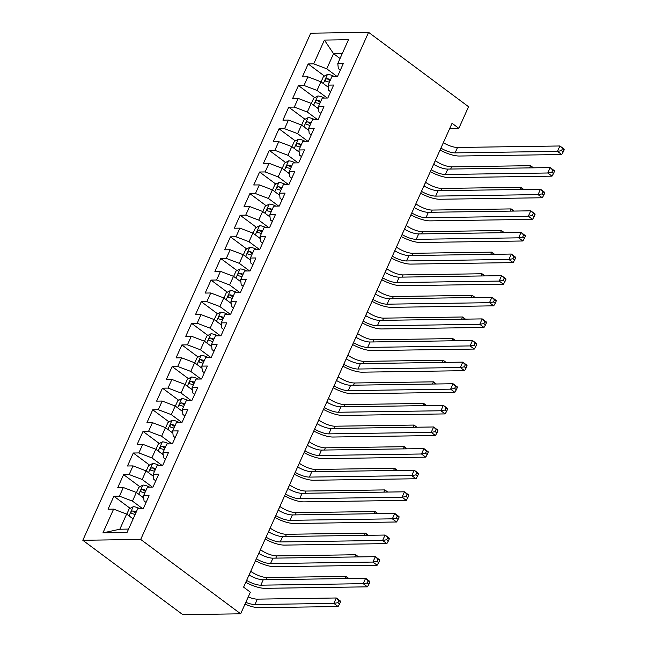 <?xml version="1.0" encoding="UTF-8"?>
<svg xmlns="http://www.w3.org/2000/svg" width="647" height="647" viewBox="0 0 647 647"><rect width="100%" height="100%" fill="white"/><g stroke="black" fill="none" stroke-linecap="round" stroke-linejoin="round"><path stroke-width="0.97" d="M449.738 128.462L458.844 128.332L452.067 123.286L243.595 587.144L250.373 592.191L240.66 613.809L182.778 614.65L82.816 540.285L310.714 33.191L368.596 32.35L140.698 539.436L82.816 540.285M340.055 58.513L333.553 53.677L324.406 40.082L313.714 63.859L308.166 63.94L302.335 76.904L307.891 76.823L304.001 85.477L298.453 85.558L292.622 98.522L298.178 98.441L294.288 107.087L288.732 107.167L282.909 120.14L288.457 120.059L284.575 128.704L279.019 128.785L273.196 141.75L278.744 141.669L274.862 150.314L269.306 150.403L263.475 163.368L269.031 163.287L265.149 171.932L259.593 172.013L253.761 184.985L259.318 184.905L255.436 193.55L249.879 193.631L244.048 206.595L249.605 206.514L245.714 215.16L240.166 215.241L234.335 228.213L239.891 228.132L236.001 236.778L230.453 236.859L224.622 249.831L230.178 249.75L226.288 258.396L220.732 258.476L214.909 271.441L220.457 271.36L216.575 280.005L211.019 280.086L205.196 293.059L210.744 292.978L206.862 301.623L201.306 301.704L195.475 314.677L201.031 314.596L197.149 323.241L191.593 323.322L185.762 336.286L191.318 336.205L187.436 344.851L181.88 344.932L176.049 357.904L181.605 357.823L177.715 366.469L172.167 366.55L166.336 379.522L171.892 379.441L168.002 388.087L162.454 388.168L156.623 401.132L162.179 401.051L158.289 409.697L152.732 409.777L146.909 422.75L152.457 422.669L148.575 431.314L143.019 431.395L137.196 444.368L142.744 444.287L138.862 452.932L133.306 453.013L127.483 465.977L133.031 465.897L129.149 474.542L123.593 474.623L117.762 487.595L123.318 487.514L119.436 496.16L113.88 496.241L108.049 509.213L113.605 509.132L126.642 514.082L119.841 529.214L128.567 529.084M324.406 40.082L348.49 39.726L337.807 63.503L338.324 68.639L340.346 70.143M119.841 529.214L102.922 532.902L127.006 532.554L137.698 508.777L143.246 508.696L149.077 495.723L143.521 495.804L147.411 487.159L152.967 487.078L158.79 474.114L153.242 474.194L157.124 465.549L162.68 465.468L168.503 452.496L162.955 452.577L166.837 443.931L172.393 443.85L178.216 430.886L172.668 430.967L176.55 422.313L182.106 422.232L187.937 409.268L182.381 409.349L186.263 400.703L191.819 400.622L197.65 387.65L192.094 387.731L195.984 379.085L201.532 379.005L207.363 366.04L201.807 366.121L205.697 357.476L211.245 357.387L217.077 344.422L211.52 344.503L215.411 335.858L220.959 335.777L226.79 322.804L221.234 322.885L225.124 314.24L230.68 314.159L236.503 301.195L230.955 301.276L234.837 292.63L240.393 292.549L246.216 279.577L240.668 279.658L244.55 271.012L250.106 270.931L255.937 257.959L250.381 258.04L254.263 249.394L259.819 249.313L265.65 236.349L260.094 236.43L263.984 227.784L269.532 227.704L275.363 214.731L269.807 214.812L273.697 206.167L279.245 206.086L285.076 193.113L279.52 193.194L283.41 184.549L288.958 184.468L294.789 171.504L289.233 171.584L293.123 162.939L298.679 162.858L304.502 149.886L298.954 149.967L302.836 141.321L308.393 141.24L314.216 128.268L308.668 128.349L312.55 119.703L318.106 119.622L323.937 106.658L318.381 106.739L322.263 98.093L327.819 98.012L333.65 85.04L328.094 85.121L331.976 76.475L337.532 76.395L343.363 63.422L337.807 63.503M102.922 532.902L113.605 509.132M142.672 508.704L132.465 501.11L136.355 492.464L143.739 497.964M119.436 496.16L132.465 501.11M123.318 487.514L136.355 492.464M152.393 487.086L142.178 479.492L146.068 470.846L153.452 476.346M129.149 474.542L142.178 479.492M133.031 465.897L146.068 470.846M143.521 495.804L144.046 500.94L146.06 502.444M162.106 465.476L151.899 457.882L155.781 449.236L163.173 454.728M138.862 452.932L151.899 457.882M142.744 444.287L155.781 449.236M153.242 474.194L153.76 479.33L155.773 480.826M171.819 443.858L161.613 436.264L165.495 427.618L172.886 433.118M148.575 431.314L161.613 436.264M152.457 422.669L165.495 427.618M162.955 452.577L163.473 457.712L165.486 459.208M181.532 422.24L171.326 414.646L175.208 406.001L182.6 411.5M158.289 409.697L171.326 414.646M162.179 401.051L175.208 406.001M172.668 430.967L173.186 436.094L175.2 437.598M191.245 400.63L181.039 393.036L184.921 384.391L192.313 389.882M168.002 388.087L181.039 393.036M171.892 379.441L184.921 384.391M182.381 409.349L182.899 414.484L184.921 415.981M200.958 379.013L190.752 371.418L194.642 362.773L202.026 368.272M177.715 366.469L190.752 371.418M181.605 357.823L194.642 362.773M192.094 387.731L192.612 392.866L194.634 394.363M210.671 357.403L200.465 349.801L204.355 341.155L211.739 346.655M187.436 344.851L200.465 349.801M191.318 336.205L204.355 341.155M201.807 366.121L202.325 371.249L204.347 372.753M220.392 335.785L210.178 328.191L214.068 319.545L221.452 325.037M197.149 323.241L210.178 328.191M201.031 314.596L214.068 319.545M211.52 344.503L212.046 349.639L214.06 351.135M230.106 314.167L219.899 306.573L223.781 297.927L231.173 303.427M206.862 301.623L219.899 306.573M210.744 292.978L223.781 297.927M221.234 322.885L221.759 328.021L223.773 329.517M239.819 292.557L229.612 284.963L233.494 276.309L240.886 281.809M216.575 280.005L229.612 284.963M220.457 271.36L233.494 276.309M230.955 301.276L231.472 306.403L233.486 307.907M249.532 270.939L239.325 263.345L243.207 254.7L250.599 260.191M226.288 258.396L239.325 263.345M230.178 249.75L243.207 254.7M240.668 279.658L241.185 284.793L243.199 286.289M259.245 249.321L249.038 241.727L252.92 233.082L260.312 238.581M236.001 236.778L249.038 241.727M239.891 228.132L252.92 233.082M250.381 258.04L250.899 263.175L252.912 264.672M268.958 227.712L258.751 220.117L262.642 211.464L270.025 216.963M245.714 215.16L258.751 220.117M249.605 206.514L262.642 211.464M260.094 236.43L260.612 241.557L262.633 243.062M278.671 206.094L268.465 198.5L272.355 189.854L279.739 195.354M255.436 193.55L268.465 198.5M259.318 184.905L272.355 189.854M269.807 214.812L270.325 219.948L272.347 221.444M288.392 184.476L278.178 176.882L282.068 168.236L289.452 173.736M265.149 171.932L278.178 176.882M269.031 163.287L282.068 168.236M279.52 193.194L280.046 198.33L282.06 199.826M298.105 162.866L287.891 155.272L291.781 146.626L299.173 152.118M274.862 150.314L287.891 155.272M278.744 141.669L291.781 146.626M289.233 171.584L289.759 176.712L291.773 178.216M307.818 141.248L297.612 133.654L301.494 125.008L308.886 130.508M284.575 128.704L297.612 133.654M288.457 120.059L301.494 125.008M298.954 149.967L299.472 155.102L301.486 156.598M317.531 119.63L307.325 112.036L311.207 103.391L318.599 108.89M294.288 107.087L307.325 112.036M298.178 98.441L311.207 103.391M308.668 128.349L309.185 133.484L311.199 134.988M327.245 98.02L317.038 90.426L320.92 81.781L328.312 87.272M304.001 85.477L317.038 90.426M307.891 76.823L320.92 81.781M318.381 106.739L318.898 111.866L320.912 113.371M336.958 76.403L326.751 68.808L333.553 53.677L342.279 53.547M313.714 63.859L326.751 68.808M328.094 85.121L328.611 90.256L330.633 91.753M458.844 128.332L468.557 106.715L368.596 32.35M240.66 613.809L140.698 539.436M133.136 518.918L126.642 514.082M308.166 63.94L324.454 76.055M298.453 85.558L314.733 97.673M288.732 107.167L305.02 119.283M279.019 128.785L295.307 140.9M269.306 150.403L285.594 162.518M259.593 172.013L275.881 184.128M249.879 193.631L266.168 205.746M240.166 215.241L256.455 227.364M230.453 236.859L246.733 248.974M220.732 258.476L237.02 270.592M211.019 280.086L227.307 292.209M201.306 301.704L217.594 313.819M191.593 323.322L207.881 335.437M181.88 344.932L198.168 357.055M172.167 366.55L188.455 378.665M162.454 388.168L178.734 400.283M152.732 409.777L169.021 421.901M143.019 431.395L159.308 443.51M133.306 453.013L149.594 465.128M123.593 474.623L139.881 486.746M113.88 496.241L130.168 508.356M443.341 142.696A12.511 4.019 -155.8 0 0 457.526 147.467L559.914 145.979L564.144 149.125L564.184 149.772L562.486 148.511L561.515 150.678L563.213 151.932L564.184 149.772M440.914 148.106A12.511 4.019 -155.8 0 0 455.1 152.878L557.479 151.382L559.914 145.979L562.486 148.511M561.515 150.678L557.479 151.382L561.717 154.528L459.33 156.024A18.763 6.025 24.2 0 1 440.049 150.023M561.717 154.528L563.213 151.932M326.719 86.091A6.632 2.127 24.2 0 1 328.094 86.658L328.255 86.738M321.066 81.878L323.435 76.605L327.536 74.397A6.632 2.127 24.2 0 1 332.954 75.853L334.24 76.443M330.528 79.702A6.632 2.127 -155.8 0 0 327.075 78.643C325.206 79.314 324.81 80.179 325.91 81.231A6.632 2.127 24.2 0 1 329.363 82.298M325.49 81.061L325.91 81.231M327.075 78.643L329.509 80.454A3.381 1.084 24.2 0 1 330.099 80.665M435.294 160.602L435.358 160.642A12.511 4.019 -155.8 0 0 451.655 166.837L530.572 165.681L533.468 167.832M529.578 167.888L530.572 165.681L532.772 167.848M433.627 164.314A12.511 4.019 -155.8 0 0 447.813 169.085L550.201 167.589L554.43 170.743L554.471 171.39L552.773 170.129L551.802 172.288L553.5 173.55L554.471 171.39M431.201 169.716A12.511 4.019 -155.8 0 0 445.379 174.488L547.766 172.992L550.201 167.589L552.773 170.129M551.802 172.288L547.766 172.992L552.004 176.146L449.616 177.642A18.763 6.025 24.2 0 1 430.336 171.641M552.004 176.146L553.5 173.55M423.914 185.932A12.511 4.019 -155.8 0 0 438.1 190.703L540.48 189.207L544.717 192.361L544.75 193L543.059 191.747L542.089 193.906L543.779 195.168L544.75 193M421.48 191.334A12.511 4.019 -155.8 0 0 435.666 196.106L538.053 194.61L540.48 189.207L543.059 191.747M542.089 193.906L538.053 194.61L542.291 197.764L439.903 199.252A18.763 6.025 24.2 0 1 420.623 193.251M542.291 197.764L543.779 195.168M317.006 107.709A6.632 2.127 24.2 0 1 318.381 108.275L318.542 108.348M311.353 103.496L313.722 98.215L317.823 96.007A6.632 2.127 24.2 0 1 323.233 97.471L324.527 98.061M320.815 101.32A6.632 2.127 -155.8 0 0 317.362 100.253C315.485 100.932 315.097 101.797 316.197 102.849A6.632 2.127 24.2 0 1 319.65 103.916M315.776 102.679L316.197 102.849M317.362 100.253L319.796 102.072A3.381 1.084 24.2 0 1 320.386 102.275M425.58 182.211L425.645 182.26A12.511 4.019 -155.8 0 0 441.933 188.447L520.859 187.298L523.755 189.45M519.864 189.506L520.859 187.298L523.059 189.458M307.293 129.319A6.632 2.127 24.2 0 1 308.668 129.893L308.829 129.966M301.631 125.114L304.009 119.832L308.109 117.625A6.632 2.127 24.2 0 1 313.52 119.08L314.814 119.671M311.102 122.938A6.632 2.127 -155.8 0 0 307.648 121.871C305.772 122.542 305.384 123.407 306.476 124.467A6.632 2.127 24.2 0 1 309.937 125.526M306.063 124.297L306.476 124.467M307.648 121.871L310.083 123.682A3.381 1.084 24.2 0 1 310.665 123.892M415.867 203.829L415.932 203.878A12.511 4.019 -155.8 0 0 432.22 210.065L511.146 208.908L514.042 211.068M510.151 211.124L511.146 208.908L513.346 211.076M414.201 207.541A12.511 4.019 -155.8 0 0 428.379 212.313L530.766 210.825L535.004 213.971L535.037 214.618L533.346 213.356L532.376 215.524L534.066 216.777L535.037 214.618M411.767 212.944A12.511 4.019 -155.8 0 0 425.952 217.724L528.34 216.227L530.766 210.825L533.346 213.356M532.376 215.524L528.34 216.227L532.578 219.373L430.19 220.87A18.763 6.025 24.2 0 1 410.91 214.869M532.578 219.373L534.066 216.777M404.48 229.159A12.511 4.019 -155.8 0 0 418.666 233.931L521.053 232.435L525.291 235.589L525.324 236.236L523.633 234.974L522.663 237.134L524.353 238.395L525.324 236.236M402.054 234.562A12.511 4.019 -155.8 0 0 416.239 239.333L518.627 237.837L521.053 232.435L523.633 234.974M522.663 237.134L518.627 237.837L522.865 240.991L420.477 242.488A18.763 6.025 24.2 0 1 401.189 236.487M522.865 240.991L524.353 238.395M297.58 150.937A6.632 2.127 24.2 0 1 298.954 151.503L299.116 151.584M291.918 146.723L294.296 141.45L298.396 139.242A6.632 2.127 24.2 0 1 303.807 140.698L305.093 141.289M301.389 144.548A6.632 2.127 -155.8 0 0 297.927 143.488C296.059 144.16 295.671 145.025 296.763 146.076A6.632 2.127 24.2 0 1 300.216 147.144M296.35 145.907L296.763 146.076M297.927 143.488L300.37 145.3A3.381 1.084 24.2 0 1 300.952 145.51M406.154 225.447L406.219 225.488A12.511 4.019 -155.8 0 0 422.507 231.683L501.433 230.526L504.328 232.677M500.438 232.734L501.433 230.526L503.625 232.694M287.866 172.555A6.632 2.127 24.2 0 1 289.241 173.121L289.403 173.194M282.205 168.341L284.583 163.06L288.683 160.852A6.632 2.127 24.2 0 1 294.094 162.316L295.38 162.907M291.668 166.166A6.632 2.127 -155.8 0 0 288.214 165.098C286.346 165.778 285.958 166.643 287.05 167.694A6.632 2.127 24.2 0 1 290.503 168.762M286.637 167.524L287.05 167.694M288.214 165.098L290.657 166.91A3.381 1.084 24.2 0 1 291.239 167.12M396.441 247.057L396.498 247.105A12.511 4.019 -155.8 0 0 412.794 253.292L491.72 252.144L494.615 254.295M490.725 254.352L491.72 252.144L493.912 254.303M394.767 250.777A12.511 4.019 -155.8 0 0 408.953 255.549L511.34 254.053L515.578 257.207L515.61 257.846L513.92 256.592L512.942 258.751L514.64 260.013L515.61 257.846M392.341 256.18A12.511 4.019 -155.8 0 0 406.526 260.951L508.914 259.455L511.34 254.053L513.92 256.592M512.942 258.751L508.914 259.455L513.152 262.609L410.764 264.097A18.763 6.025 24.2 0 1 391.475 258.096M513.152 262.609L514.64 260.013M278.153 194.165A6.632 2.127 24.2 0 1 279.52 194.739L279.69 194.812M272.492 189.959L274.862 184.678L278.962 182.47A6.632 2.127 24.2 0 1 284.381 183.926L285.667 184.516M281.955 187.784A6.632 2.127 -155.8 0 0 278.501 186.716C276.633 187.387 276.245 188.253 277.337 189.312A6.632 2.127 24.2 0 1 280.79 190.372M276.916 189.142L277.337 189.312M278.501 186.716L280.944 188.528A3.381 1.084 24.2 0 1 281.526 188.738M386.728 268.675L386.785 268.723A12.511 4.019 -155.8 0 0 403.081 274.91L481.999 273.754L484.894 275.913M481.012 275.97L481.999 273.754L484.199 275.921M385.054 272.387A12.511 4.019 -155.8 0 0 399.239 277.159L501.627 275.671L505.865 278.817L505.897 279.464L504.199 278.202L503.229 280.361L504.927 281.623L505.897 279.464M382.628 277.789A12.511 4.019 -155.8 0 0 396.813 282.561L499.201 281.073L501.627 275.671L504.199 278.202M503.229 280.361L499.201 281.073L503.431 284.219L401.043 285.715A18.763 6.025 24.2 0 1 381.762 279.714M503.431 284.219L504.927 281.623M268.432 215.783A6.632 2.127 24.2 0 1 269.807 216.349L269.969 216.422M262.779 211.569L265.149 206.296L269.249 204.088A6.632 2.127 24.2 0 1 274.668 205.544L275.954 206.134M272.241 209.393A6.632 2.127 -155.8 0 0 268.788 208.334C266.92 209.005 266.532 209.871 267.623 210.922A6.632 2.127 24.2 0 1 271.077 211.99M267.203 210.752L267.623 210.922M268.788 208.334L271.222 210.146A3.381 1.084 24.2 0 1 271.813 210.356M377.007 290.293L377.072 290.333A12.511 4.019 -155.8 0 0 393.368 296.528L472.286 295.372L475.181 297.523M471.291 297.58L472.286 295.372L474.486 297.539M375.341 294.005A12.511 4.019 -155.8 0 0 389.526 298.777L491.914 297.28L496.152 300.434L496.184 301.081L494.486 299.82L493.515 301.979L495.214 303.241L496.184 301.081M372.915 299.407A12.511 4.019 -155.8 0 0 387.1 304.179L489.488 302.683L491.914 297.28L494.486 299.82M493.515 301.979L489.488 302.683L493.718 305.837L391.33 307.333A18.763 6.025 24.2 0 1 372.049 301.332M493.718 305.837L495.214 303.241M258.719 237.4A6.632 2.127 24.2 0 1 260.094 237.967L260.256 238.039M253.066 233.187L255.436 227.906L259.536 225.698A6.632 2.127 24.2 0 1 264.955 227.162L266.24 227.744M262.528 231.011A6.632 2.127 -155.8 0 0 259.075 229.944C257.207 230.623 256.819 231.489 257.91 232.54A6.632 2.127 24.2 0 1 261.364 233.607M257.49 232.37L257.91 232.54M259.075 229.944L261.509 231.755A3.381 1.084 24.2 0 1 262.1 231.966M367.294 311.903L367.359 311.951A12.511 4.019 -155.8 0 0 383.655 318.138L462.573 316.99L465.468 319.141M461.578 319.197L462.573 316.99L464.772 319.149M365.628 315.623A12.511 4.019 -155.8 0 0 379.813 320.394L482.201 318.898L486.431 322.044L486.471 322.691L484.773 321.438L483.802 323.597L485.501 324.859L486.471 322.691M363.202 321.025A12.511 4.019 -155.8 0 0 377.379 325.797L479.767 324.301L482.201 318.898L484.773 321.438M483.802 323.597L479.767 324.301L484.005 327.455L381.617 328.943A18.763 6.025 24.2 0 1 362.336 322.942M484.005 327.455L485.501 324.859M249.006 259.01A6.632 2.127 24.2 0 1 250.381 259.584L250.543 259.657M243.353 254.805L245.723 249.524L249.823 247.316A6.632 2.127 24.2 0 1 255.242 248.772L256.527 249.362M252.815 252.629A6.632 2.127 -155.8 0 0 249.362 251.562C247.486 252.233 247.097 253.098 248.197 254.158A6.632 2.127 24.2 0 1 251.651 255.217M247.777 253.988L248.197 254.158M249.362 251.562L251.796 253.373A3.381 1.084 24.2 0 1 252.387 253.584M357.581 333.52L357.645 333.569A12.511 4.019 -155.8 0 0 373.942 339.756L452.86 338.599L455.755 340.759M451.865 340.815L452.86 338.599L455.059 340.767M355.915 337.233A12.511 4.019 -155.8 0 0 370.1 342.004L472.488 340.516L476.718 343.662L476.758 344.309L475.06 343.047L474.089 345.207L475.78 346.468L476.758 344.309M353.48 342.635A12.511 4.019 -155.8 0 0 367.666 347.407L470.054 345.919L472.488 340.516L475.06 343.047M474.089 345.207L470.054 345.919L474.291 349.065L371.904 350.561A18.763 6.025 24.2 0 1 352.623 344.56M474.291 349.065L475.78 346.468M239.293 280.628A6.632 2.127 24.2 0 1 240.668 281.194L240.83 281.267M233.632 276.415L236.009 271.133L240.11 268.934A6.632 2.127 24.2 0 1 245.52 270.389L246.814 270.98M243.102 274.239A6.632 2.127 -155.8 0 0 239.649 273.18C237.772 273.851 237.384 274.716 238.476 275.768A6.632 2.127 24.2 0 1 241.938 276.835M238.064 275.598L238.476 275.768M239.649 273.18L242.083 274.991A3.381 1.084 24.2 0 1 242.674 275.201M347.868 355.138L347.932 355.179A12.511 4.019 -155.8 0 0 364.221 361.366L443.146 360.217L446.042 362.369M442.152 362.425L443.146 360.217L445.346 362.385M346.202 358.85A12.511 4.019 -155.8 0 0 360.379 363.622L462.767 362.126L467.005 365.28L467.037 365.927L465.347 364.665L464.376 366.825L466.066 368.086L467.037 365.927M343.767 364.253A12.511 4.019 -155.8 0 0 357.953 369.025L460.341 367.528L462.767 362.126L465.347 364.665M464.376 366.825L460.341 367.528L464.578 370.682L362.191 372.179A18.763 6.025 24.2 0 1 342.91 366.178M464.578 370.682L466.066 368.086M229.58 302.238A6.632 2.127 24.2 0 1 230.955 302.812L231.116 302.885M223.919 298.032L226.296 292.751L230.397 290.543A6.632 2.127 24.2 0 1 235.807 292.007L237.101 292.59M233.389 295.857A6.632 2.127 -155.8 0 0 229.928 294.789C228.059 295.469 227.671 296.326 228.763 297.385A6.632 2.127 24.2 0 1 232.216 298.453M228.351 297.216L228.763 297.385M229.928 294.789L232.37 296.601A3.381 1.084 24.2 0 1 232.952 296.811M338.155 376.748L338.219 376.797A12.511 4.019 -155.8 0 0 354.507 382.984L433.433 381.835L436.329 383.986M432.439 384.043L433.433 381.835L435.625 383.995M336.48 380.468A12.511 4.019 -155.8 0 0 350.666 385.24L453.054 383.744L457.292 386.89L457.324 387.537L455.634 386.275L454.663 388.443L456.353 389.704L457.324 387.537M334.054 385.871A12.511 4.019 -155.8 0 0 348.24 390.642L450.627 389.146L453.054 383.744L455.634 386.275M454.663 388.443L450.627 389.146L454.865 392.3L352.478 393.788A18.763 6.025 24.2 0 1 333.189 387.788M454.865 392.3L456.353 389.704M219.867 323.856A6.632 2.127 24.2 0 1 221.242 324.43L221.403 324.503M214.206 319.65L216.583 314.369L220.684 312.161A6.632 2.127 24.2 0 1 226.094 313.617L227.38 314.207M223.668 317.475A6.632 2.127 -155.8 0 0 220.215 316.407C218.346 317.079 217.958 317.944 219.05 319.003A6.632 2.127 24.2 0 1 222.503 320.063M218.637 318.834L219.05 319.003M220.215 316.407L222.657 318.219A3.381 1.084 24.2 0 1 223.239 318.429M328.441 398.366L328.506 398.415A12.511 4.019 -155.8 0 0 344.794 404.601L423.72 403.445L426.616 405.604M422.726 405.661L423.72 403.445L425.912 405.612M326.767 402.078A12.511 4.019 -155.8 0 0 340.953 406.85L443.341 405.354L447.578 408.508L447.611 409.155L445.92 407.893L444.942 410.052L446.64 411.314L447.611 409.155M324.341 407.481A12.511 4.019 -155.8 0 0 338.527 412.252L440.914 410.764L443.341 405.354L445.92 407.893M444.942 410.052L440.914 410.764L445.152 413.91L342.764 415.406A18.763 6.025 24.2 0 1 323.476 409.405M445.152 413.91L446.64 411.314M210.154 345.474A6.632 2.127 24.2 0 1 211.52 346.04L211.69 346.113M204.492 341.26L206.862 335.979L210.971 333.779A6.632 2.127 24.2 0 1 216.381 335.235L217.667 335.825M213.955 339.085A6.632 2.127 -155.8 0 0 210.501 338.017C208.633 338.696 208.245 339.562 209.337 340.613A6.632 2.127 24.2 0 1 212.79 341.681M208.916 340.443L209.337 340.613M210.501 338.017L212.944 339.837A3.381 1.084 24.2 0 1 213.526 340.047M318.728 419.984L318.785 420.024A12.511 4.019 -155.8 0 0 335.081 426.211L413.999 425.063L416.894 427.214M413.012 427.271L413.999 425.063L416.199 427.23M317.054 423.696A12.511 4.019 -155.8 0 0 331.24 428.468L433.627 426.971L437.865 430.126L437.898 430.773L436.199 429.511L435.229 431.67L436.927 432.932L437.898 430.773M314.628 429.098A12.511 4.019 -155.8 0 0 328.813 433.87L431.201 432.374L433.627 426.971L436.199 429.511M435.229 431.67L431.201 432.374L435.431 435.528L333.051 437.024A18.763 6.025 24.2 0 1 313.763 431.015M435.431 435.528L436.927 432.932M200.441 367.084A6.632 2.127 24.2 0 1 201.807 367.658L201.969 367.731M194.779 362.878L197.149 357.597L201.249 355.389A6.632 2.127 24.2 0 1 206.668 356.853L207.954 357.435M204.242 360.702A6.632 2.127 -155.8 0 0 200.788 359.635C198.92 360.314 198.532 361.172 199.624 362.231A6.632 2.127 24.2 0 1 203.077 363.299M199.203 362.061L199.624 362.231M200.788 359.635L203.223 361.447A3.381 1.084 24.2 0 1 203.813 361.657M309.007 441.594L309.072 441.642A12.511 4.019 -155.8 0 0 325.368 447.829L404.286 446.681L407.181 448.832M403.291 448.889L404.286 446.681L406.486 448.84M307.341 445.314A12.511 4.019 -155.8 0 0 321.527 450.086L423.914 448.589L428.152 451.735L428.185 452.382L426.486 451.121L425.516 453.288L427.214 454.55L428.185 452.382M304.915 450.716A12.511 4.019 -155.8 0 0 319.1 455.488L421.488 453.992L423.914 448.589L426.486 451.121M425.516 453.288L421.488 453.992L425.718 457.146L323.33 458.634A18.763 6.025 24.2 0 1 304.05 452.633M425.718 457.146L427.214 454.55M190.719 388.701A6.632 2.127 24.2 0 1 192.094 389.268L192.256 389.348M185.066 384.496L187.436 379.215L191.536 377.007A6.632 2.127 24.2 0 1 196.955 378.463L198.241 379.053M194.529 382.32A6.632 2.127 -155.8 0 0 191.075 381.253C189.207 381.924 188.819 382.789 189.911 383.849A6.632 2.127 24.2 0 1 193.364 384.908M189.49 383.679L189.911 383.849M191.075 381.253L193.51 383.064A3.381 1.084 24.2 0 1 194.1 383.275M299.294 463.212L299.359 463.26A12.511 4.019 -155.8 0 0 315.655 469.447L394.573 468.291L397.468 470.45M393.578 470.506L394.573 468.291L396.773 470.458M297.628 466.924A12.511 4.019 -155.8 0 0 311.814 471.695L414.201 470.199L418.431 473.353L418.472 474L416.773 472.739L415.803 474.898L417.501 476.16L418.472 474M295.202 472.326A12.511 4.019 -155.8 0 0 309.387 477.098L411.767 475.61L414.201 470.199L416.773 472.739M415.803 474.898L411.767 475.61L416.005 478.756L313.617 480.252A18.763 6.025 24.2 0 1 294.336 474.251M416.005 478.756L417.501 476.16M181.006 410.319A6.632 2.127 24.2 0 1 182.381 410.885L182.543 410.958M175.353 406.106L177.723 400.825L181.823 398.625A6.632 2.127 24.2 0 1 187.242 400.081L188.528 400.671M184.816 403.93A6.632 2.127 -155.8 0 0 181.362 402.863C179.486 403.542 179.098 404.407 180.198 405.459A6.632 2.127 24.2 0 1 183.651 406.526M179.777 405.289L180.198 405.459M181.362 402.863L183.797 404.682A3.381 1.084 24.2 0 1 184.387 404.893M289.581 484.821L289.646 484.87A12.511 4.019 -155.8 0 0 305.942 491.057L384.86 489.908L387.755 492.06M383.865 492.116L384.86 489.908L387.06 492.076M287.915 488.542A12.511 4.019 -155.8 0 0 302.1 493.313L404.488 491.817L408.718 494.971L408.758 495.618L407.06 494.357L406.09 496.516L407.78 497.778L408.758 495.618M285.481 493.944A12.511 4.019 -155.8 0 0 299.666 498.716L402.054 497.219L404.488 491.817L407.06 494.357M406.09 496.516L402.054 497.219L406.292 500.374L303.904 501.87A18.763 6.025 24.2 0 1 284.623 495.861M406.292 500.374L407.78 497.778M171.293 431.929A6.632 2.127 24.2 0 1 172.668 432.503L172.83 432.576M165.632 427.724L168.01 422.442L172.11 420.235A6.632 2.127 24.2 0 1 177.521 421.69L178.815 422.281M175.102 425.548A6.632 2.127 -155.8 0 0 171.649 424.481C169.773 425.16 169.385 426.017 170.476 427.077A6.632 2.127 24.2 0 1 173.938 428.144M170.064 426.907L170.476 427.077M171.649 424.481L174.083 426.292A3.381 1.084 24.2 0 1 174.674 426.502M279.868 506.439L279.933 506.488A12.511 4.019 -155.8 0 0 296.221 512.675L375.147 511.526L378.042 513.678M374.152 513.734L375.147 511.526L377.347 513.686M278.202 510.151A12.511 4.019 -155.8 0 0 292.387 514.931L394.767 513.435L399.005 516.581L399.037 517.228L397.347 515.966L396.376 518.134L398.067 519.395L399.037 517.228M275.768 515.562A12.511 4.019 -155.8 0 0 289.953 520.334L392.341 518.837L394.767 513.435L397.347 515.966M396.376 518.134L392.341 518.837L396.579 521.992L294.191 523.48A18.763 6.025 24.2 0 1 274.91 517.479M396.579 521.992L398.067 519.395M161.58 453.547A6.632 2.127 24.2 0 1 162.955 454.113L163.117 454.194M155.919 449.341L158.297 444.06L162.397 441.852A6.632 2.127 24.2 0 1 167.808 443.308L169.102 443.899M165.389 447.166A6.632 2.127 -155.8 0 0 161.928 446.098C160.06 446.77 159.672 447.635 160.763 448.686A6.632 2.127 24.2 0 1 164.217 449.754M160.351 448.525L160.763 448.686M161.928 446.098L164.37 447.91A3.381 1.084 24.2 0 1 164.953 448.12M270.155 528.057L270.22 528.106A12.511 4.019 -155.8 0 0 286.508 534.293L365.434 533.136L368.329 535.295M364.439 535.352L365.434 533.136L367.625 535.304M268.481 531.769A12.511 4.019 -155.8 0 0 282.666 536.541L385.054 535.045L389.292 538.199L389.324 538.846L387.634 537.584L386.663 539.744L388.354 541.005L389.324 538.846M266.054 537.172A12.511 4.019 -155.8 0 0 280.24 541.943L382.628 540.455L385.054 535.045L387.634 537.584M386.663 539.744L382.628 540.455L386.866 543.601L284.478 545.097A18.763 6.025 24.2 0 1 265.189 539.097M386.866 543.601L388.354 541.005M151.867 475.165A6.632 2.127 24.2 0 1 153.242 475.731L153.404 475.804M146.206 470.951L148.584 465.67L152.684 463.47A6.632 2.127 24.2 0 1 158.094 464.926L159.38 465.517M155.668 468.776A6.632 2.127 -155.8 0 0 152.215 467.708C150.347 468.388 149.958 469.253 151.05 470.304A6.632 2.127 24.2 0 1 154.504 471.372M150.638 470.134L151.05 470.304M152.215 467.708L154.657 469.528A3.381 1.084 24.2 0 1 155.24 469.738M260.442 549.667L260.506 549.715A12.511 4.019 -155.8 0 0 276.795 555.902L355.721 554.754L358.616 556.905M354.726 556.962L355.721 554.754L357.912 556.921M258.768 553.387A12.511 4.019 -155.8 0 0 272.953 558.159L375.341 556.663L379.579 559.817L379.611 560.464L377.921 559.202L376.95 561.361L378.641 562.623L379.611 560.464M256.341 558.79A12.511 4.019 -155.8 0 0 270.527 563.561L372.915 562.065L375.341 556.663L377.921 559.202M376.95 561.361L372.915 562.065L377.152 565.219L274.765 566.715A18.763 6.025 24.2 0 1 255.476 560.706M377.152 565.219L378.641 562.623M142.154 496.775A6.632 2.127 24.2 0 1 143.521 497.349L143.691 497.422M136.493 492.569L138.862 487.288L142.971 485.08A6.632 2.127 24.2 0 1 148.381 486.536L149.667 487.126M145.955 490.394A6.632 2.127 -155.8 0 0 142.502 489.326C140.634 489.997 140.245 490.863 141.337 491.922A6.632 2.127 24.2 0 1 144.791 492.99M140.925 491.752L141.337 491.922M142.502 489.326L144.944 491.138A3.381 1.084 24.2 0 1 145.526 491.348M250.729 571.285L250.785 571.333A12.511 4.019 -155.8 0 0 267.082 577.52L345.999 576.372L348.895 578.523M345.013 578.58L345.999 576.372L348.199 578.531M249.055 574.997A12.511 4.019 -155.8 0 0 263.24 579.777L365.628 578.281L369.866 581.427L369.898 582.074L368.2 580.812L367.229 582.979L368.927 584.241L369.898 582.074M246.628 580.408A12.511 4.019 -155.8 0 0 260.814 585.179L363.202 583.683L365.628 578.281L368.2 580.812M367.229 582.979L363.202 583.683L367.431 586.837L265.052 588.325A18.763 6.025 24.2 0 1 245.763 582.324M367.431 586.837L368.927 584.241M132.441 518.393A6.632 2.127 24.2 0 1 133.233 518.708M126.78 514.187L129.149 508.906L133.25 506.698A6.632 2.127 24.2 0 1 138.668 508.154L139.954 508.744M136.242 512.012A6.632 2.127 -155.8 0 0 132.789 510.944C130.92 511.615 130.532 512.481 131.624 513.532A6.632 2.127 24.2 0 1 135.077 514.6M131.204 513.362L131.624 513.532M132.789 510.944L135.231 512.756A3.381 1.084 24.2 0 1 135.813 512.966M248.246 596.93A12.511 4.019 -155.8 0 0 257.369 599.138L336.286 597.982L340.524 601.136L340.557 601.783L338.866 600.521L337.896 602.681L339.586 603.942L340.557 601.783M245.811 602.333A12.511 4.019 -155.8 0 0 254.942 604.541L333.86 603.384L336.286 597.982L338.866 600.521M337.896 602.681L333.86 603.384L338.098 606.538L259.172 607.687A18.763 6.025 24.2 0 1 244.987 604.169M338.098 606.538L339.586 603.942M457.526 147.467L455.1 152.878M327.431 74.445L323.338 83.568M332.954 75.853L332.679 76.467M435.358 160.642L433.692 164.354M451.655 166.837L450.66 169.045M447.813 169.085L445.379 174.488M438.1 190.703L435.666 196.106M317.717 96.063L313.617 105.186M323.233 97.471L322.958 98.077M425.645 182.26L423.979 185.972M441.933 188.447L440.947 190.663M308.004 117.681L303.904 126.804M313.52 119.08L313.245 119.695M415.932 203.878L414.266 207.582M432.22 210.065L431.234 212.273M428.379 212.313L425.952 217.724M418.666 233.931L416.239 239.333M298.291 139.291L294.191 148.414M303.807 140.698L303.532 141.313M406.219 225.488L404.553 229.2M422.507 231.683L421.512 233.89M288.578 160.909L284.478 170.032M294.094 162.316L293.819 162.923M396.498 247.105L394.832 250.818M412.794 253.292L411.799 255.508M408.953 255.549L406.526 260.951M278.865 182.527L274.765 191.649M284.381 183.926L284.106 184.541M386.785 268.723L385.119 272.427M403.081 274.91L402.086 277.118M399.239 277.159L396.813 282.561M269.152 204.137L265.052 213.259M274.668 205.544L274.393 206.158M377.072 290.333L375.406 294.045M393.368 296.528L392.373 298.736M389.526 298.777L387.1 304.179M259.431 225.754L255.339 234.877M264.955 227.162L264.68 227.768M367.359 311.951L365.692 315.663M383.655 318.138L382.66 320.354M379.813 320.394L377.379 325.797M249.718 247.372L245.617 256.495M255.242 248.772L254.958 249.386M357.645 333.569L355.979 337.273M373.942 339.756L372.947 341.964M370.1 342.004L367.666 347.407M240.005 268.982L235.904 278.105M245.52 270.389L245.245 271.004M347.932 355.179L346.266 358.891M364.221 361.366L363.234 363.582M360.379 363.622L357.953 369.025M230.292 290.6L226.191 299.723M235.807 292.007L235.532 292.614M338.219 376.797L336.553 380.509M354.507 382.984L353.513 385.191M350.666 385.24L348.24 390.642M220.578 312.218L216.478 321.341M226.094 313.617L225.819 314.232M328.506 398.415L326.832 402.119M344.794 404.601L343.8 406.809M340.953 406.85L338.527 412.252M210.865 333.828L206.765 342.95M216.381 335.235L216.106 335.85M318.785 420.024L317.119 423.736M335.081 426.211L334.087 428.427M331.24 428.468L328.813 433.87M201.152 355.446L197.052 364.568M206.668 356.853L206.393 357.459M309.072 441.642L307.406 445.354M325.368 447.829L324.373 450.037M321.527 450.086L319.1 455.488M191.431 377.064L187.339 386.186M196.955 378.463L196.68 379.077M299.359 463.26L297.693 466.964M315.655 469.447L314.66 471.655M311.814 471.695L309.387 477.098M181.718 398.673L177.618 407.796M187.242 400.081L186.967 400.695M289.646 484.87L287.98 488.582M305.942 491.057L304.947 493.273M302.1 493.313L299.666 498.716M172.005 420.291L167.905 429.414M177.521 421.69L177.246 422.305M279.933 506.488L278.267 510.192M296.221 512.675L295.234 514.883M292.387 514.931L289.953 520.334M162.292 441.909L158.191 451.032M167.808 443.308L167.533 443.923M270.22 528.106L268.554 531.81M286.508 534.293L285.513 536.5M282.666 536.541L280.24 541.943M152.579 463.519L148.478 472.642M158.094 464.926L157.819 465.541M260.506 549.715L258.832 553.428M276.795 555.902L275.8 558.118M272.953 558.159L270.527 563.561M142.866 485.137L138.765 494.259M148.381 486.536L148.106 487.151M250.785 571.333L249.119 575.037M267.082 577.52L266.087 579.728M263.24 579.777L260.814 585.179M133.153 506.755L129.052 515.869M138.668 508.154L138.393 508.768M257.369 599.138L254.942 604.541"/></g></svg>
